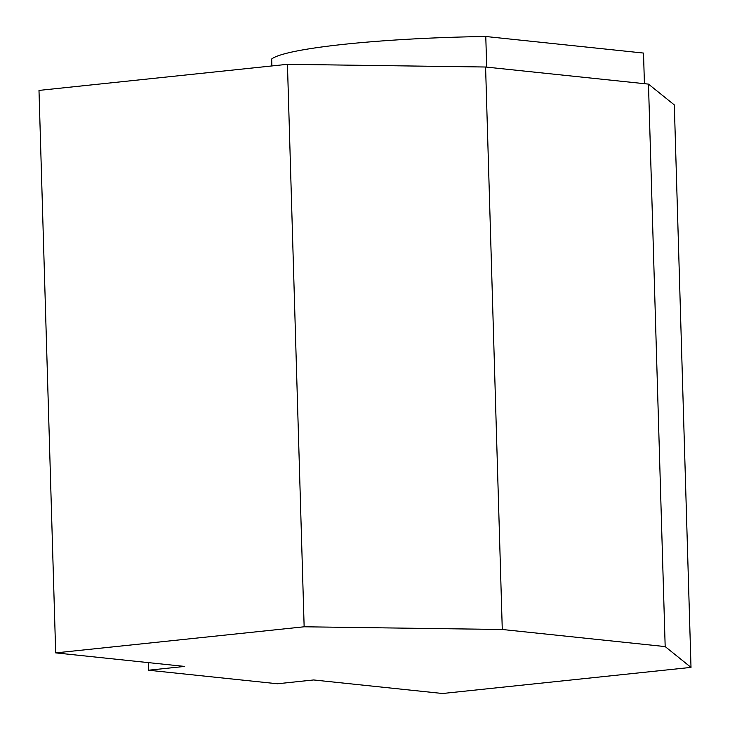 <?xml version="1.0" encoding="UTF-8"?>
<svg xmlns="http://www.w3.org/2000/svg" width="730" height="730" viewBox="0 0 730 730"><rect width="100%" height="100%" fill="white"/><g stroke="black" fill="none" stroke-linecap="round" stroke-linejoin="round"><path stroke-width="1.09" d="M148.464 670.222L277.418 683.764L313.599 679.958L442.553 693.5L691.009 667.393L665.176 646.588L502.277 629.488L485.587 67.014L287.447 64.313L38.991 90.41L55.681 652.885L184.644 666.426L148.464 670.222L148.245 662.603M502.277 629.488L304.145 626.787L287.447 64.313M304.145 626.787L55.681 652.885M691.009 667.393L674.319 104.928L648.477 84.114L485.587 67.014M665.176 646.588L648.477 84.114M644.417 83.694L643.513 53.062L485.779 36.5A187.637 18.907 178.3 0 0 271.679 58.993L271.879 65.946M485.779 36.5L486.691 67.133"/></g></svg>
